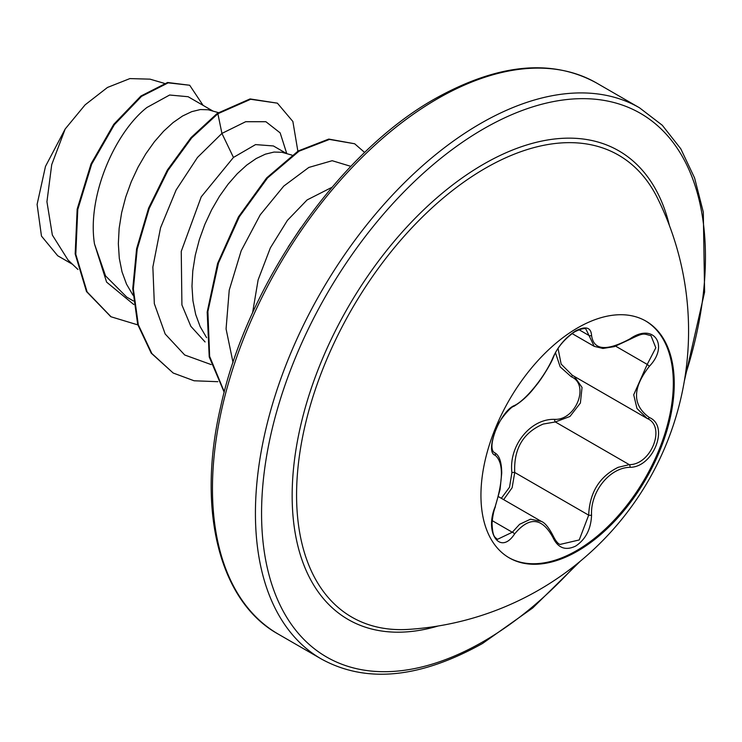 <?xml version="1.0" encoding="UTF-8"?>
<svg xmlns="http://www.w3.org/2000/svg" width="742" height="742" viewBox="0 0 742 742"><rect width="100%" height="100%" fill="white"/><g stroke="black" fill="none" stroke-linecap="round" stroke-linejoin="round"><path stroke-width="1.11" d="M645.475 320.859A136.686 78.912 -60 0 1 665.843 430.536A136.686 78.912 -60 0 1 576.682 550.573A136.686 78.912 -60 0 1 508.799 557.604M577.601 327.89A136.686 78.912 -60 0 1 645.939 321.119A136.686 78.912 -60 0 1 666.891 430.648A136.686 78.912 -60 0 1 577.601 551.102A136.686 78.912 -60 0 1 509.253 557.873A136.686 78.912 -60 0 1 488.301 448.344A136.686 78.912 -60 0 1 577.601 327.89M514.512 405.494C525.957 400.068 545.305 375.999 552.948 357.672C557.984 346.375 565.58 337.425 575.746 330.83C585.716 325.812 590.994 327.333 591.559 335.393C593.581 350.354 606.409 351.504 630.041 338.825C653.461 322.297 669.553 345.206 649.38 366.288C632.24 388.14 632.24 405.225 649.38 417.542C669.572 425.88 653.424 467.367 630.041 467.302C609.664 467.562 590.289 491.686 591.559 515.171C590.984 529.018 585.716 539.304 575.746 546.029C565.58 550.963 557.975 548.115 552.948 537.496C542.022 517.424 529.213 516.284 514.512 534.064C500.21 555.851 484.136 532.895 495.211 506.563C503.466 479.536 503.466 462.433 495.211 455.263C484.136 452.212 500.238 410.725 514.512 405.494A2.17 1.809 63.4 0 1 513.714 406.421L513.714 406.421C521.774 401.543 528.944 394.93 535.195 386.601C542.059 378.772 552.261 361.271 553.374 357.264C557.14 347.738 564.208 339.261 574.586 331.85C581.348 328.66 585.15 327.806 585.994 329.272L594.231 346.347L602.931 348.452L614.311 346.635L629.995 339.335C644.631 332.082 643.286 333.928 650.966 335.653L650.919 335.634M501.342 498.309L509.531 487.216L511.906 472.617C508.558 445.719 530.539 418.469 554.728 419.351A2.17 1.085 -91.4 0 0 555.341 421.957L543.19 424.062C523.129 432.697 513.64 448.827 514.735 472.468L512.128 487.735L503.66 499.644M552.948 537.496A2.17 1.178 157.4 0 0 553.374 536.308C555.684 540.927 557.882 543.645 559.987 544.442L579.224 539.953L588.684 515.161C589.63 492.549 599.443 476.605 618.142 467.33L629.281 464.65C651.235 464.882 666.214 426.418 647.219 418.488L636.97 408.499L633.714 394.772L647.219 364.405L655.826 347.766L650.966 335.653M497.344 539.388L512.305 532.246L519.632 524.279L530.502 519.196L541.335 521.403C544.962 522.739 548.969 527.701 553.374 536.308M513.714 406.421C511.229 406.273 498.763 420.464 496.454 428.227C489.581 445.729 492.085 450.923 494.153 452.472L493.857 452.268M554.728 419.351C576.015 420.324 589.881 384.569 571.275 376.76L560.191 366.882L555.508 352.849M408.564 629.383L408.564 629.383A266.73 154.002 -60 0 1 300.686 447.435A266.73 154.002 -60 0 1 485.185 168.351A266.73 154.002 -60 0 1 657.523 198.16L657.523 198.16A299.119 299.119 0 0 1 408.564 629.383M331.999 187.281L307.095 199.941L287.423 220.365L270.348 247.911L258.123 279.882L252.558 312.929M300.862 227.822L288.239 246.882M212.833 110.985L188.116 96.72L169.63 95.022L146.935 107.479C114.991 132.428 86.916 195.962 94.484 243.951L105.549 275.903L126.761 297.125L133.393 300.955M218.38 112.617L208.168 109.751L200.349 109.556L191.724 111.652L182.551 116.021L173.09 122.578L163.639 131.195L154.466 141.666L145.831 153.78L138.012 167.256L131.241 181.79L125.723 197.057L121.642 212.694L119.147 228.341L118.34 243.654L119.295 258.272L122.022 271.869L126.511 284.13L132.966 295.158M286.477 153.501L273.39 145.951L255.563 144.597L233.452 157.434L201.24 196.834L181.252 251.352L181.911 304.934L190.842 326.313L205.08 341.951M291.977 155.124L281.812 152.268L273.993 152.064L265.367 154.169L256.185 158.538L246.734 165.095L237.282 173.702L228.1 184.183L219.474 196.296L211.655 209.773L204.875 224.307L199.366 239.573L195.285 255.202L192.79 270.858L191.983 286.171L192.939 300.788L195.665 314.385L200.155 326.638L206.61 337.675M72.558 264.337L57.709 255.758L41.469 236.077L37.1 204.421L45.485 166.394L65.194 128.978L85.098 104.863L107.46 87.463L129.896 78.587L150.014 79.153L164.316 83.345M65.194 128.978L51.717 164.659L46.931 201.741L52.357 235.075L68.032 260.015L77.91 269.439M233.452 157.434L221.923 133.412L245.667 121.716L265.886 121.716L280.17 132.892L286.764 153.585M133.764 304.517L106.607 282.118L94.484 243.951M211.164 364.591L184.702 354.991L165.188 334.011L154.327 303.682L152.861 267.037L160.55 227.813L176.123 189.989L197.493 157.434L221.923 133.412L217.888 113.721L250.657 99.28L277.387 103.166L292.877 121.493L297.867 151.183M137.826 324.894L111.05 316.788L87.102 291.912L75.795 254.293L77.771 209.532L91.674 164.177L114.379 124.675L141.518 96.386L168.184 82.844L189.683 85.247L203.076 105.355M217.276 113.368L191.037 137.585L167.358 170.057L148.576 208.168L136.593 248.793L132.753 288.619L137.678 324.375L151.238 353.164L173.183 373.022L151.85 353.517L138.29 324.727L133.365 288.972L137.205 249.145L149.188 208.521L167.97 170.419L191.659 137.938L217.888 113.721L217.276 113.368L250.045 98.927L277.387 103.166M110.743 316.611L86.489 291.56L75.174 253.931L77.159 209.179L91.062 163.824L113.767 124.313L140.906 96.033L167.571 82.492L189.683 85.247M350.845 166.356L332.175 160.708L308.82 167.442L283.769 186.094L260.219 214.837L241.196 250.75L229.232 290.141L226.069 328.91L233.044 362.541M173.183 373.022L194.107 380.776L217.842 381.694M364.674 152.49L354.648 143.762L329.457 139.422L299.017 151.201L267.537 177.959L239.378 216.71L218.473 263.02L207.89 311.51L209.643 356.392L224.297 391.878M354.648 143.762L328.752 139.079L298.201 150.969L266.638 177.913L238.451 216.896L217.61 263.419L207.185 312.048L209.225 356.93L224.195 392.258M511.906 472.617A2.17 0.492 176.1 0 1 514.735 472.468L588.684 515.161A2.17 0.612 -0.3 0 0 591.559 515.171M573.112 375.721A2.17 1.289 -61.9 0 0 571.275 376.76M574.317 376.398L582.043 387.435L580.392 403.027L569.958 416.466L555.341 421.957L629.281 464.65A2.17 1.224 86 0 1 630.041 467.302M558.077 348.564L561.138 364.099L572.305 375.257L647.256 418.507A2.17 1.428 117.9 0 1 647.219 418.488M630.041 338.825A2.17 0.529 58 0 1 629.995 339.335M649.38 366.288L647.219 364.405L615.684 346.189M591.559 335.393A2.17 1.753 -179.5 0 1 588.684 335.31L578.918 329.671M493.968 452.351L494.395 452.601A2.17 2.013 115.6 0 1 495.211 455.263M494.858 452.843C499.338 455.347 501.629 462.108 501.722 473.136L500.052 489.553L495.211 506.563M492.215 520.652L512.305 532.246A2.17 1.113 35.2 0 1 514.512 534.064M649.38 417.542A2.17 1.428 117.9 0 1 647.256 418.507L647.729 418.766M438.151 626.007A270.607 156.237 -60 0 1 293.526 468.48A270.607 156.237 -60 0 1 483.506 164.223A270.607 156.237 -60 0 1 669.395 225.475M576.07 564.653A313.875 181.215 -60 0 1 483.506 641.45A313.875 181.215 -60 0 1 261.564 513.306A313.875 181.215 -60 0 1 483.506 128.895A313.875 181.215 -60 0 1 685.218 375.591M278.371 634.178L321.332 658.979A318.207 183.719 -60 0 1 272.555 403.991A318.207 183.719 -60 0 1 480.436 123.58A318.207 183.719 -60 0 1 639.539 107.822L596.587 83.021A318.207 183.719 120 0 0 437.483 98.779A318.207 183.719 120 0 0 229.593 379.19A318.207 183.719 120 0 0 278.371 634.178C219.92 601.947 196.12 510.95 220.847 405.92C247.336 283.778 339.038 152.407 435.313 98.565C498.105 63.589 551.862 58.414 596.587 83.021M498.494 496.658L541.289 521.366M321.332 658.979C366.047 683.586 419.805 678.411 482.606 643.435L532.728 607.958L580.309 561.202M111.05 316.788L110.437 316.435M684.356 380.989L704.594 292.088L703.305 212.138L694.595 177.978L680.785 148.799L662.281 125.25L639.539 107.822M572.054 333.548L594.231 346.356M495.387 506.795C493.727 510.7 492.614 516.265 492.039 523.472C492.725 538.228 495.127 536.754 497.363 539.397L497.363 539.397"/></g></svg>

